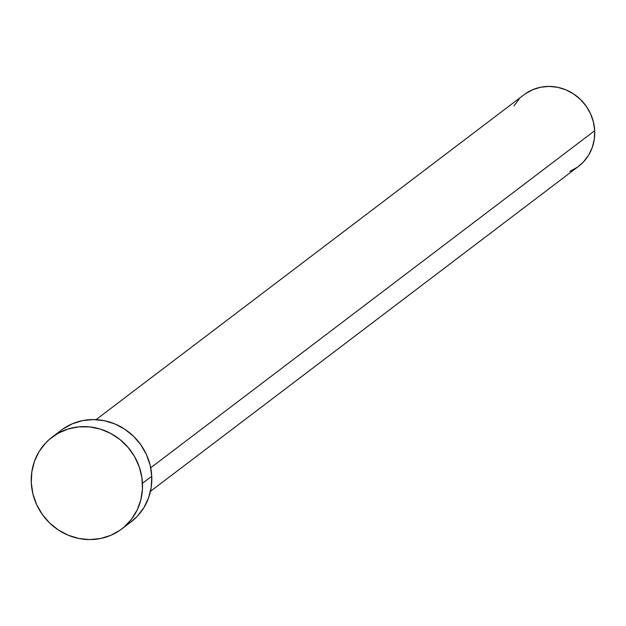 <?xml version="1.0" encoding="UTF-8"?>
<svg xmlns="http://www.w3.org/2000/svg" width="626" height="626" viewBox="0 0 626 626"><rect width="100%" height="100%" fill="white"/><g stroke="black" fill="none" stroke-linecap="round" stroke-linejoin="round"><path stroke-width="0.94" d="M150.475 491.324L578.487 166.383A45.002 42.576 -127.2 0 0 594.7 130.709L150.709 467.778L594.7 130.709A45.002 42.576 -127.2 0 0 569.104 91.318A45.002 42.576 -127.2 0 0 524.064 94.698L96.06 419.639M121.718 528.978L131.006 521.928A57.6 54.493 -127.2 0 0 151.758 476.261L142.47 483.311L151.758 476.261A57.6 54.493 -127.2 0 0 118.987 425.837A57.6 54.493 -127.2 0 0 61.34 430.172L52.052 437.222A57.6 54.493 52.8 0 1 109.699 432.895A57.6 54.493 52.8 0 1 142.47 483.311A57.6 54.493 52.8 0 1 121.718 528.978A57.6 54.493 52.8 0 1 64.071 533.313A57.6 54.493 52.8 0 1 31.3 482.896A57.6 54.493 52.8 0 1 52.052 437.222M62.999 428.966L72.35 423.786L82.616 420.609L93.407 419.569L104.307 420.695L114.894 423.943L124.754 429.201L133.526 436.259L140.85 444.843L146.468 454.625L150.146 465.235L151.758 476.261L151.226 487.278L148.581 497.858L143.925 507.608L137.43 516.137L130.951 521.967M31.3 482.896L31.832 471.879L34.477 461.292L39.133 451.549L45.628 443.012L49.485 439.303L58.249 433.192L68.109 428.99L78.688 426.869L89.581 426.909L100.379 429.107L110.653 433.388L120.012 439.569L128.095 447.433L134.606 456.659L139.269 466.902L141.93 477.771L142.47 488.843L140.873 499.697L137.204 509.916L131.601 519.095L124.284 526.896L120.059 530.183L110.708 535.371L100.442 538.54L89.651 539.589L78.751 538.462L68.164 535.207L58.304 529.948L49.54 522.898L42.208 514.306L36.59 504.525L32.912 493.914L31.3 482.896M525.355 93.759L532.663 89.714L540.692 87.225L549.119 86.411L557.633 87.296L565.896 89.831L573.604 93.939L580.458 99.456L586.186 106.162L590.568 113.807L593.448 122.093L594.7 130.709L594.285 139.308L592.219 147.579L588.581 155.193L583.51 161.86L578.393 166.453M577.195 167.322L569.887 171.375M513.969 105.888L519.048 99.221"/></g></svg>
